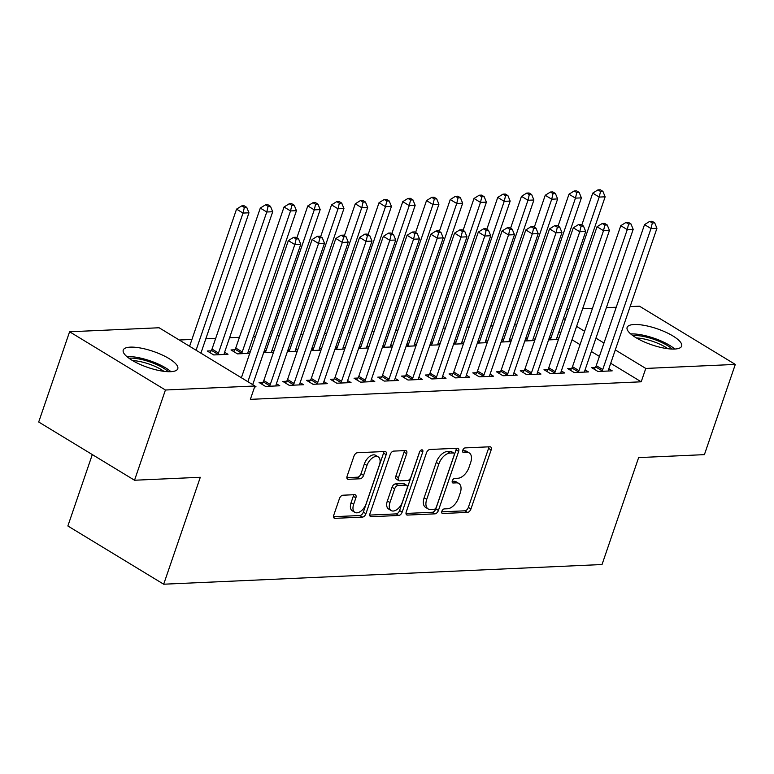 <?xml version="1.0" encoding="UTF-8"?>
<svg xmlns="http://www.w3.org/2000/svg" width="774" height="774" viewBox="0 0 774 774"><rect width="100%" height="100%" fill="white"/><g stroke="black" fill="none" stroke-linecap="round" stroke-linejoin="round"><path stroke-width="1.16" d="M441.867 511.275A2.535 1.451 121.3 0 0 442.177 513.375A2.535 1.451 121.3 0 0 442.709 513.501L467.477 512.388A3.628 2.07 121.3 0 0 470.931 509.002L491.142 449.955A3.628 2.07 121.3 0 0 490.697 446.966A3.628 2.07 121.3 0 0 489.932 446.782L465.174 447.894A2.535 1.451 121.3 0 0 462.755 450.265A2.535 1.451 121.3 0 0 463.065 452.364A2.535 1.451 121.3 0 0 463.597 452.49L466.809 452.345A11.61 6.637 121.3 0 1 469.238 452.925A11.61 6.637 121.3 0 1 470.669 462.504L468.986 467.428A11.61 6.637 121.3 0 1 457.937 478.255L454.725 478.4A2.535 1.451 121.3 0 0 452.316 480.77A2.535 1.451 121.3 0 0 452.626 482.87A2.535 1.451 121.3 0 0 453.158 482.995L456.36 482.85A11.61 6.637 121.3 0 1 458.798 483.421A11.61 6.637 121.3 0 1 460.23 493.009L458.547 497.934A11.61 6.637 121.3 0 1 447.488 508.76L444.286 508.905A2.535 1.451 121.3 0 0 441.867 511.275M130.313 347.139A28.822 8.475 -161.1 0 1 161.718 354.753A28.822 8.475 -161.1 0 1 177.778 368.743A28.822 8.475 -161.1 0 1 170.715 371.684A28.822 8.475 -161.1 0 1 139.31 364.07A28.822 8.475 -161.1 0 1 123.24 350.071A28.822 8.475 -161.1 0 1 130.313 347.139M634.177 324.509A28.822 8.475 -161.1 0 1 665.582 332.123A28.822 8.475 -161.1 0 1 681.652 346.113A28.822 8.475 -161.1 0 1 674.58 349.055A28.822 8.475 -161.1 0 1 643.175 341.44A28.822 8.475 -161.1 0 1 627.114 327.45A28.822 8.475 -161.1 0 1 634.177 324.509M342.892 495.215A3.628 2.07 121.3 0 0 339.438 498.591L333.768 515.155A3.628 2.07 121.3 0 0 334.213 518.154A3.628 2.07 121.3 0 0 334.978 518.338L362.474 517.1A3.628 2.07 121.3 0 0 365.928 513.713L386.149 454.677A3.628 2.07 121.3 0 0 385.694 451.677A3.628 2.07 121.3 0 0 384.939 451.503L357.433 452.732A3.628 2.07 121.3 0 0 353.979 456.118L347.129 476.126A3.628 2.07 121.3 0 0 347.574 479.125A3.628 2.07 121.3 0 0 348.339 479.299L360.113 478.777A3.628 2.07 121.3 0 0 363.567 475.391L366.963 465.464A9.704 5.553 121.3 0 1 378.234 456.892A9.704 5.553 121.3 0 1 379.424 464.903L366.121 503.777A9.704 5.553 121.3 0 1 354.85 512.349A9.704 5.553 121.3 0 1 353.65 504.338L355.866 497.856A3.628 2.07 121.3 0 0 355.421 494.867A3.628 2.07 121.3 0 0 354.666 494.683L342.892 495.215M254.936 385.994L165.423 390.009L69.592 331.775L159.105 327.76L254.936 385.994L250.36 399.355L641.201 381.805L645.777 368.434L615.291 349.916M630.123 306.601L639.469 306.185L735.3 364.419L704.408 454.638L638.637 457.598L602.027 564.527L163.691 584.215L200.302 477.277L134.531 480.238L165.423 390.009M735.3 364.419L645.777 368.434M406.253 511.904A3.628 2.07 121.3 0 0 406.698 514.904A3.628 2.07 121.3 0 0 407.463 515.078L434.959 513.849A3.628 2.07 121.3 0 0 438.413 510.463L458.634 451.416A3.628 2.07 121.3 0 0 458.189 448.427A3.628 2.07 121.3 0 0 457.424 448.243L429.918 449.481A3.628 2.07 121.3 0 0 426.464 452.867L406.253 511.904M398.716 515.474L371.22 516.703A3.628 2.07 121.3 0 1 370.456 516.529A3.628 2.07 121.3 0 1 370.011 513.53L390.222 454.493A3.628 2.07 121.3 0 1 393.676 451.107L405.45 450.574A3.628 2.07 121.3 0 1 406.205 450.758A3.628 2.07 121.3 0 1 406.66 453.757L398.455 477.693A3.628 2.07 121.3 0 0 398.9 480.693A3.628 2.07 121.3 0 0 399.665 480.877L407.472 480.519A3.628 2.07 121.3 0 0 410.926 477.142L419.46 452.209A2.535 1.451 121.3 0 1 422.411 449.965A2.535 1.451 121.3 0 1 422.73 452.064L402.17 512.088A3.628 2.07 121.3 0 1 398.716 515.474L396.133 513.897L369.759 515.087M92.309 454.58L67.86 525.981L163.691 584.215M262.908 382.317L259.067 382.482L265.54 386.419L279.791 385.781L276.395 383.72M211.108 350.835L207.268 351.009L213.74 354.947L227.991 354.298L224.605 352.247M310.403 380.179L306.552 380.353L313.035 384.291L327.276 383.652L323.89 381.592M273.87 351.193L272.09 350.109M273.503 352.257L263.644 352.702M357.888 378.051L354.047 378.225L360.52 382.153L374.771 381.514L371.385 379.454M321.365 349.064L319.585 347.981M320.997 350.129L311.129 350.574M405.382 375.912L401.532 376.087L408.014 380.024L422.256 379.386L418.869 377.325M368.85 346.926L367.07 345.843M368.482 347.99L358.623 348.435M452.867 373.784L449.026 373.958L455.499 377.886L469.75 377.248L466.364 375.197M416.344 344.798L414.564 343.714M415.977 345.862L406.108 346.307M500.362 371.646L496.511 371.82L502.994 375.758L517.235 375.119L513.849 373.058M463.829 342.659L462.049 341.586M463.462 343.724L453.603 344.169M547.847 369.517L544.006 369.691L550.478 373.619L564.73 372.981L561.344 370.93M511.324 340.531L509.544 339.447M510.956 341.595L501.088 342.04M595.341 367.389L591.491 367.553L597.973 371.491L612.215 370.852L608.828 368.792M558.809 338.393L557.028 337.319M558.451 339.457L548.582 339.902M641.201 381.805L610.715 363.277M599.405 356.398L591.365 351.512M580.055 344.643L572.015 339.757M560.695 332.878L558.915 331.804M540.436 323.793L538.249 323.89M516.684 324.857L514.507 324.954M492.941 325.922L490.755 326.018M469.199 326.986L467.012 327.092M445.447 328.06L443.27 328.157M421.704 329.124L419.527 329.221M397.962 330.188L395.775 330.285M374.219 331.253L372.033 331.349M350.467 332.327L348.29 332.423M326.725 333.391L324.538 333.488M302.982 334.455L300.796 334.552M279.24 335.519L277.053 335.616M255.488 336.584L253.311 336.69M239.427 337.309L229.559 337.754M215.685 338.373L205.816 338.818M191.933 339.438L179.278 340.009M535.066 339.467L533.286 338.383M534.699 340.531L524.84 340.976M571.589 368.453L567.748 368.627L574.221 372.555L588.472 371.917L585.086 369.856M487.572 341.595L485.791 340.512M487.214 342.659L477.345 343.105M524.104 370.582L520.263 370.756L526.736 374.693L540.978 374.055L537.591 371.994M440.087 343.724L438.307 342.65M439.719 344.798L429.86 345.233M476.61 372.72L472.769 372.884L479.241 376.822L493.493 376.183L490.106 374.123M392.592 345.862L390.812 344.778M392.234 346.926L382.366 347.371M429.125 374.848L425.284 375.022L431.757 378.96L445.998 378.312L442.612 376.261M345.107 347.99L343.327 346.916M344.74 349.055L334.881 349.5M381.63 376.986L377.789 377.151L384.262 381.089L398.513 380.45L395.127 378.389M297.613 350.129L295.832 349.045M297.255 351.193L287.386 351.638M334.145 379.115L330.304 379.289L336.777 383.217L351.019 382.579L347.632 380.527M234.851 349.771L231.01 349.945L237.483 353.873L249.76 353.321M250.128 352.257L248.348 351.183M286.651 381.243L282.81 381.418L289.283 385.355L303.534 384.717L300.148 382.656M254.627 386.913L256.039 386.845L254.888 386.149M134.531 480.238L38.7 422.004L69.592 331.775M566.568 309.455L568.755 309.358M582.629 308.739L592.497 308.294M606.381 307.665L616.239 307.23M603.981 343.037L595.941 338.151M584.631 331.272L576.591 326.386M565.272 319.517L563.491 318.433M458.798 483.421L456.205 481.854A11.61 6.637 121.3 0 0 453.767 481.273L456.36 482.85M452.161 481.351L453.767 481.273M469.238 452.925L466.654 451.348A11.61 6.637 121.3 0 0 464.216 450.768L466.809 452.345M462.61 450.845L464.216 450.768M441.722 511.846L464.884 510.811A3.628 2.07 121.3 0 0 468.338 507.425L488.558 448.388A3.628 2.07 121.3 0 0 488.81 446.83M406.002 513.452L432.376 512.272A3.628 2.07 121.3 0 0 435.83 508.886L456.041 449.849A3.628 2.07 121.3 0 0 456.292 448.291M433.972 509.369A2.535 1.451 121.3 0 0 436.391 506.999L454.135 455.17A2.535 1.451 121.3 0 0 453.816 453.08A2.535 1.451 121.3 0 0 453.283 452.954L449.907 453.1A11.61 6.637 121.3 0 0 438.858 463.936L426.726 499.356A11.61 6.637 121.3 0 0 428.157 508.944A11.61 6.637 121.3 0 0 430.596 509.515L433.972 509.369M453.816 453.08L451.232 451.503A2.535 1.451 121.3 0 0 450.7 451.377L453.283 452.954M428.157 508.944L425.565 507.367A11.61 6.637 121.3 0 1 424.133 497.788L436.265 462.359A11.61 6.637 121.3 0 1 447.314 451.532L450.7 451.377M398.9 480.693L396.317 479.116A3.628 2.07 121.3 0 1 395.872 476.126L404.067 452.18A3.628 2.07 121.3 0 0 404.318 450.632M419.798 451.474L399.587 510.511L402.17 512.088M389.951 502.549A9.704 5.553 121.3 0 0 391.151 510.559A9.704 5.553 121.3 0 0 402.422 501.987L407.105 488.288A3.628 2.07 121.3 0 0 406.66 485.298A3.628 2.07 121.3 0 0 405.905 485.114L398.097 485.462A3.628 2.07 121.3 0 0 394.643 488.849L389.951 502.549L387.358 500.971A9.704 5.553 121.3 0 0 388.558 508.982L391.151 510.559M406.66 485.298L404.076 483.721A3.628 2.07 121.3 0 0 403.312 483.537L405.905 485.114M387.358 500.971L392.05 487.272A3.628 2.07 121.3 0 1 395.504 483.895L403.312 483.537M396.133 513.897A3.628 2.07 121.3 0 0 399.587 510.511M354.85 512.349L352.257 510.772A9.704 5.553 121.3 0 1 351.057 502.761L353.283 496.279A3.628 2.07 121.3 0 0 353.534 494.731M378.234 456.892L375.642 455.325A9.704 5.553 121.3 0 0 364.37 463.897L366.963 465.464M346.878 477.674L357.52 477.2A3.628 2.07 121.3 0 0 360.974 473.814L364.37 463.897M333.517 516.713L359.891 515.523A3.628 2.07 121.3 0 0 363.345 512.136L383.556 453.1A3.628 2.07 121.3 0 0 383.807 451.552M556.574 339.544L556.603 339.06A3.696 2.119 -58.7 0 1 556.854 337.822L605.142 196.809L599.202 197.07L592.729 193.132L581.806 225.031M600.527 191.468L602.907 191.362L600.314 189.785L597.934 189.891L600.527 191.468L599.202 197.07L550.924 338.093A3.696 2.119 -58.7 0 1 550.324 339.341L550.014 339.844M602.907 191.362L605.142 196.809M592.729 193.132L597.934 189.891M601.814 371.317L602.124 370.823A3.696 2.119 121.3 0 0 602.723 369.566L651.002 228.553L656.942 228.282L608.654 369.304A3.696 2.119 121.3 0 0 608.403 370.543L608.374 371.027M594.209 369.208L595.651 366.886A3.696 2.119 121.3 0 0 596.241 365.628L644.529 224.615L651.002 228.553L652.327 222.941L654.698 222.835L652.114 221.267L649.734 221.374L652.327 222.941M649.734 221.374L644.529 224.615M656.942 228.282L654.698 222.835M532.831 340.608L532.86 340.125A3.696 2.119 -58.7 0 1 533.112 338.886L581.39 197.873L575.459 198.134L568.987 194.206L558.064 226.095M576.785 192.532L579.155 192.426L576.572 190.849L574.192 190.955L576.785 192.532L575.459 198.134L527.181 339.157A3.696 2.119 -58.7 0 1 526.581 340.415L526.272 340.908M579.155 192.426L581.39 197.873M568.987 194.206L574.192 190.955M509.089 341.682L509.108 341.199A3.696 2.119 -58.7 0 1 509.369 339.95L557.648 198.937L551.717 199.208L545.235 195.271L534.321 227.159M553.042 193.597L555.413 193.49L552.82 191.923L550.449 192.029L553.042 193.597L551.717 199.208L503.429 340.221A3.696 2.119 -58.7 0 1 502.829 341.479L502.529 341.973M555.413 193.49L557.648 198.937M545.235 195.271L550.449 192.029M578.072 372.381L578.381 371.888A3.696 2.119 121.3 0 0 578.971 370.63L627.259 229.617L633.19 229.346L584.912 370.369A3.696 2.119 121.3 0 0 584.66 371.607L584.631 372.091M570.467 370.272L571.899 367.95A3.696 2.119 121.3 0 0 572.499 366.702L620.777 225.679L627.259 229.617L628.585 224.015L630.955 223.909L628.362 222.332L625.992 222.438L628.585 224.015M625.992 222.438L620.777 225.679M633.19 229.346L630.955 223.909M554.319 373.455L554.629 372.952A3.696 2.119 121.3 0 0 555.229 371.704L603.507 230.681L609.448 230.42L561.169 371.433A3.696 2.119 121.3 0 0 560.908 372.671L560.879 373.155M546.715 371.336L548.156 369.024A3.696 2.119 121.3 0 0 548.756 367.766L597.035 226.743L603.507 230.681L604.833 225.079L607.213 224.973L604.62 223.396L602.249 223.502L604.833 225.079M602.249 223.502L597.035 226.743M609.448 230.42L607.213 224.973M632.774 335.577A24.942 7.334 -161.1 0 1 672.19 349.064M667.817 348.706A23.094 6.792 18.9 0 0 636.451 337.967M674.793 349.045A28.638 8.417 18.9 0 0 630.733 333.962M128.91 358.207A24.942 7.334 -161.1 0 1 168.316 371.694M163.953 371.336A23.094 6.792 18.9 0 0 132.577 360.597M170.928 371.675A28.638 8.417 18.9 0 0 126.859 356.591M485.337 342.747L485.366 342.263A3.696 2.119 -58.7 0 1 485.627 341.024L533.905 200.002L527.965 200.273L521.492 196.335L510.569 228.233M529.29 194.671L531.67 194.564L529.077 192.987L526.707 193.094L529.29 194.671L527.965 200.273L479.687 341.286A3.696 2.119 -58.7 0 1 479.087 342.543L478.777 343.037M531.67 194.564L533.905 200.002M521.492 196.335L526.707 193.094M461.594 343.811L461.623 343.327A3.696 2.119 -58.7 0 1 461.875 342.089L510.163 201.076L504.222 201.337L497.75 197.399L486.827 229.298M505.548 195.735L507.918 195.629L505.335 194.051L502.955 194.158L505.548 195.735L504.222 201.337L455.944 342.35A3.696 2.119 -58.7 0 1 455.344 343.608L455.035 344.111M507.918 195.629L510.163 201.076M497.75 197.399L502.955 194.158M530.577 374.519L530.887 374.026A3.696 2.119 121.3 0 0 531.486 372.768L579.765 231.745L585.705 231.484L537.417 372.497A3.696 2.119 121.3 0 0 537.166 373.736L537.137 374.219M522.972 372.4L524.414 370.088A3.696 2.119 121.3 0 0 525.014 368.83L573.292 227.817L579.765 231.745L581.09 226.143L583.47 226.037L580.877 224.46L578.507 224.566L581.09 226.143M578.507 224.566L573.292 227.817M585.705 231.484L583.47 226.037M506.835 375.584L507.144 375.09A3.696 2.119 121.3 0 0 507.744 373.832L556.022 232.819L561.953 232.548L513.675 373.561A3.696 2.119 121.3 0 0 513.423 374.81L513.394 375.293M499.23 373.474L500.672 371.152A3.696 2.119 121.3 0 0 501.262 369.895L549.55 228.881L556.022 232.819L557.348 227.208L559.718 227.101L557.135 225.534L554.755 225.64L557.348 227.208M554.755 225.64L549.55 228.881M561.953 232.548L559.718 227.101M437.852 344.875L437.881 344.391A3.696 2.119 -58.7 0 1 438.132 343.153L486.411 202.14L480.48 202.401L473.998 198.473L463.084 230.362M481.805 196.799L484.176 196.693L481.583 195.116L479.212 195.222L481.805 196.799L480.48 202.401L432.192 343.424A3.696 2.119 -58.7 0 1 431.602 344.672L431.292 345.175M484.176 196.693L486.411 202.14M473.998 198.473L479.212 195.222M483.092 376.648L483.392 376.154A3.696 2.119 121.3 0 0 483.992 374.897L532.28 233.883L538.211 233.613L489.932 374.635A3.696 2.119 121.3 0 0 489.681 375.874L489.652 376.358M475.488 374.539L476.919 372.217A3.696 2.119 121.3 0 0 477.519 370.969L525.798 229.946L532.28 233.883L533.605 228.282L535.976 228.175L533.383 226.598L531.012 226.705L533.605 228.282M531.012 226.705L525.798 229.946M538.211 233.613L535.976 228.175M414.1 345.949L414.129 345.465A3.696 2.119 -58.7 0 1 414.39 344.217L462.668 203.204L456.728 203.475L450.255 199.537L439.342 231.426M458.053 197.863L460.433 197.757L457.84 196.19L455.47 196.296L458.053 197.863L456.728 203.475L408.449 344.488A3.696 2.119 -58.7 0 1 407.85 345.746L407.54 346.239M460.433 197.757L462.668 203.204M450.255 199.537L455.47 196.296M459.34 377.722L459.65 377.219A3.696 2.119 121.3 0 0 460.249 375.961L508.528 234.948L514.468 234.686L466.19 375.7A3.696 2.119 121.3 0 0 465.929 376.938L465.9 377.422M451.735 375.603L453.177 373.291A3.696 2.119 121.3 0 0 453.777 372.033L502.055 231.01L508.528 234.948L509.853 229.346L512.233 229.239L509.64 227.662L507.27 227.769L509.853 229.346M507.27 227.769L502.055 231.01M514.468 234.686L512.233 229.239M390.357 347.013L390.386 346.529A3.696 2.119 -58.7 0 1 390.638 345.291L438.926 204.268L432.985 204.539L426.513 200.601L415.59 232.49M434.311 198.928L436.691 198.821L434.098 197.254L431.728 197.36L434.311 198.928L432.985 204.539L384.707 345.552A3.696 2.119 -58.7 0 1 384.107 346.81L383.798 347.303M436.691 198.821L438.926 204.268M426.513 200.601L431.728 197.36M435.598 378.786L435.907 378.283A3.696 2.119 121.3 0 0 436.507 377.035L484.785 236.012L490.726 235.751L442.438 376.764A3.696 2.119 121.3 0 0 442.186 378.002L442.157 378.486M427.993 376.667L429.435 374.355A3.696 2.119 121.3 0 0 430.034 373.097L478.313 232.084L484.785 236.012L486.111 230.41L488.491 230.304L485.898 228.727L483.518 228.833L486.111 230.41M483.518 228.833L478.313 232.084M490.726 235.751L488.491 230.304M366.615 348.077L366.644 347.594A3.696 2.119 -58.7 0 1 366.895 346.355L415.174 205.333L409.243 205.603L402.77 201.666L391.847 233.564M410.568 200.002L412.939 199.895L410.355 198.318L407.975 198.425L410.568 200.002L409.243 205.603L360.965 346.617A3.696 2.119 -58.7 0 1 360.365 347.874L360.055 348.368M412.939 199.895L415.174 205.333M402.77 201.666L407.975 198.425M411.855 379.85L412.165 379.357A3.696 2.119 121.3 0 0 412.765 378.099L461.043 237.086L466.974 236.815L418.695 377.828A3.696 2.119 121.3 0 0 418.444 379.076L418.415 379.56M404.251 377.741L405.682 375.419A3.696 2.119 121.3 0 0 406.282 374.161L454.57 233.148L461.043 237.086L462.368 231.474L464.739 231.368L462.155 229.801L459.775 229.907L462.368 231.474M459.775 229.907L454.57 233.148M466.974 236.815L464.739 231.368M342.872 349.142L342.901 348.658A3.696 2.119 -58.7 0 1 343.153 347.42L391.431 206.406L385.5 206.668L379.018 202.73L368.105 234.628M386.826 201.066L389.196 200.959L386.603 199.382L384.233 199.489L386.826 201.066L385.5 206.668L337.212 347.69A3.696 2.119 -58.7 0 1 336.613 348.939L336.313 349.442M389.196 200.959L391.431 206.406M379.018 202.73L384.233 199.489M388.113 380.914L388.413 380.421A3.696 2.119 121.3 0 0 389.012 379.163L437.3 238.15L443.231 237.879L394.953 378.902A3.696 2.119 121.3 0 0 394.692 380.14L394.672 380.624M380.508 378.805L381.94 376.483A3.696 2.119 121.3 0 0 382.54 375.226L430.818 234.212L437.3 238.15L438.626 232.539L440.996 232.432L438.403 230.865L436.033 230.971L438.626 232.539M436.033 230.971L430.818 234.212M443.231 237.879L440.996 232.432M319.12 350.206L319.149 349.722A3.696 2.119 -58.7 0 1 319.41 348.484L367.689 207.471L361.748 207.732L355.276 203.804L344.362 235.693M363.074 202.13L365.454 202.024L362.861 200.447L360.491 200.553L363.074 202.13L361.748 207.732L313.47 348.755A3.696 2.119 -58.7 0 1 312.87 350.012L312.561 350.506M365.454 202.024L367.689 207.471M355.276 203.804L360.491 200.553M364.361 381.979L364.67 381.485A3.696 2.119 121.3 0 0 365.27 380.228L413.548 239.214L419.489 238.943L371.21 379.966A3.696 2.119 121.3 0 0 370.949 381.205L370.92 381.688M356.756 379.87L358.198 377.548A3.696 2.119 121.3 0 0 358.797 376.299L407.076 235.277L413.548 239.214L414.874 233.613L417.254 233.506L414.661 231.929L412.29 232.036L414.874 233.613M412.29 232.036L407.076 235.277M419.489 238.943L417.254 233.506M295.378 351.28L295.407 350.796A3.696 2.119 -58.7 0 1 295.658 349.548L343.946 208.535L338.006 208.806L331.533 204.868L320.61 236.757M339.331 203.194L341.711 203.088L339.118 201.521L336.738 201.627L339.331 203.194L338.006 208.806L289.728 349.819A3.696 2.119 -58.7 0 1 289.128 351.077L288.818 351.57M341.711 203.088L343.946 208.535M331.533 204.868L336.738 201.627M340.618 383.053L340.928 382.549A3.696 2.119 121.3 0 0 341.528 381.301L389.806 240.279L395.746 240.017L347.458 381.031A3.696 2.119 121.3 0 0 347.207 382.269L347.178 382.753M333.014 380.934L334.455 378.621A3.696 2.119 121.3 0 0 335.055 377.364L383.333 236.341L389.806 240.279L391.131 234.677L393.502 234.57L390.918 232.993L388.538 233.1L391.131 234.677M388.538 233.1L383.333 236.341M395.746 240.017L393.502 234.57M271.635 352.344L271.664 351.86A3.696 2.119 -58.7 0 1 271.916 350.622L320.194 209.599L314.263 209.87L307.791 205.932L296.868 237.831M315.589 204.268L317.959 204.162L315.376 202.585L312.996 202.691L315.589 204.268L314.263 209.87L265.985 350.883A3.696 2.119 -58.7 0 1 265.385 352.141L265.076 352.634M317.959 204.162L320.194 209.599M307.791 205.932L312.996 202.691M316.876 384.117L317.185 383.623A3.696 2.119 121.3 0 0 317.775 382.366L366.063 241.343L371.994 241.082L323.716 382.095A3.696 2.119 121.3 0 0 323.464 383.333L323.435 383.817M309.271 381.998L310.703 379.686A3.696 2.119 121.3 0 0 311.303 378.428L359.591 237.415L366.063 241.343L367.389 235.741L369.759 235.635L367.176 234.058L364.796 234.164L367.389 235.741M364.796 234.164L359.591 237.415M371.994 241.082L369.759 235.635M247.893 353.408L247.912 352.925A3.696 2.119 -58.7 0 1 248.173 351.686L296.452 210.673L290.521 210.934L284.039 206.997L235.76 348.019A3.696 2.119 -58.7 0 1 235.161 349.277L233.729 351.589M291.846 205.333L294.217 205.226L291.624 203.649L289.253 203.756L291.846 205.333L290.521 210.934L242.233 351.947A3.696 2.119 -58.7 0 1 241.633 353.205L241.333 353.708M294.217 205.226L296.452 210.673M284.039 206.997L289.253 203.756M293.133 385.181L293.433 384.688A3.696 2.119 121.3 0 0 294.033 383.43L342.321 242.417L348.252 242.146L299.973 383.159A3.696 2.119 121.3 0 0 299.712 384.407L299.693 384.891M285.519 383.072L286.961 380.75A3.696 2.119 121.3 0 0 287.56 379.492L335.839 238.479L342.321 242.417L343.646 236.805L346.017 236.699L343.424 235.132L341.053 235.238L343.646 236.805M341.053 235.238L335.839 238.479M348.252 242.146L346.017 236.699M224.141 354.473L224.17 353.989A3.696 2.119 -58.7 0 1 224.431 352.751L272.709 211.737L266.769 211.999L260.296 208.071L212.018 349.084A3.696 2.119 -58.7 0 1 211.418 350.341L209.977 352.654M268.094 206.397L270.474 206.29L267.881 204.713L265.511 204.82L268.094 206.397L266.769 211.999L218.491 353.021A3.696 2.119 -58.7 0 1 217.891 354.269L217.581 354.773M270.474 206.29L272.709 211.737M260.296 208.071L265.511 204.82M269.381 386.245L269.691 385.752A3.696 2.119 121.3 0 0 270.29 384.494L318.569 243.481L324.509 243.21L276.231 384.233A3.696 2.119 121.3 0 0 275.97 385.471L275.941 385.955M261.776 384.136L263.218 381.814A3.696 2.119 121.3 0 0 263.818 380.566L312.096 239.543L318.569 243.481L319.894 237.879L322.274 237.773L319.681 236.196L317.311 236.302L319.894 237.879M317.311 236.302L312.096 239.543M324.509 243.21L322.274 237.773M200.911 353.157L248.967 212.802L243.026 213.073L236.554 209.135L189.591 346.278M244.352 207.461L246.732 207.355L244.139 205.787L241.759 205.894L244.352 207.461L243.026 213.073L196.074 350.216M246.732 207.355L248.967 212.802M236.554 209.135L241.759 205.894M247.874 381.698L294.826 244.545L300.767 244.284L252.711 384.639M241.391 377.76L288.354 240.608L294.826 244.545L296.152 238.943L298.522 238.837L295.939 237.26L293.559 237.366L296.152 238.943M293.559 237.366L288.354 240.608M300.767 244.284L298.522 238.837M441.819 512.959L442.709 513.501M462.707 451.948L463.597 452.49M452.268 482.454L453.158 482.995M488.558 448.388L491.142 449.955M468.338 507.425L470.931 509.002M464.884 510.811L467.477 512.388M456.041 449.849L458.634 451.416M435.83 508.886L438.413 510.463M432.376 512.272L434.959 513.849M406.186 514.304L407.463 515.078M447.314 451.532L449.907 453.1M436.265 462.359L438.858 463.936M424.133 497.788L426.726 499.356M369.943 515.939L371.22 516.703M404.067 452.18L406.66 453.757M395.872 476.126L398.455 477.693M420.408 450.652L422.73 452.064M395.504 483.895L398.097 485.462M392.05 487.272L394.643 488.849M353.283 496.279L355.866 497.856M351.057 502.761L353.65 504.338M360.974 473.814L363.567 475.391M357.52 477.2L360.113 478.777M347.071 478.526L348.339 479.299M383.556 453.1L386.149 454.677M363.345 512.136L365.928 513.713M359.891 515.523L362.474 517.1M333.7 517.564L334.978 518.338M549.501 337.222L550.924 338.093M549.037 338.567L550.324 339.341M602.124 370.823L595.651 366.886M602.723 369.566L596.241 365.628M525.759 338.286L527.181 339.157M525.294 339.631L526.581 340.415M502.007 339.36L503.429 340.221M501.552 340.695L502.829 341.479M578.381 371.888L571.899 367.95M578.971 370.63L572.499 366.702M554.629 372.952L548.156 369.024M555.229 371.704L548.756 367.766M478.264 340.425L479.687 341.286M477.81 341.76L479.087 342.543M454.522 341.489L455.944 342.35M454.057 342.834L455.344 343.608M530.887 374.026L524.414 370.088M531.486 372.768L525.014 368.83M507.144 375.09L500.672 371.152M507.744 373.832L501.262 369.895M430.77 342.553L432.192 343.424M430.315 343.898L431.602 344.672M483.392 376.154L476.919 372.217M483.992 374.897L477.519 370.969M407.027 343.627L408.449 344.488M406.573 344.962L407.85 345.746M459.65 377.219L453.177 373.291M460.249 375.961L453.777 372.033M383.285 344.691L384.707 345.552M382.82 346.026L384.107 346.81M435.907 378.283L429.435 374.355M436.507 377.035L430.034 373.097M359.542 345.755L360.965 346.617M359.078 347.1L360.365 347.874M412.165 379.357L405.682 375.419M412.765 378.099L406.282 374.161M335.79 346.82L337.212 347.69M335.336 348.165L336.613 348.939M388.413 380.421L381.94 376.483M389.012 379.163L382.54 375.226M312.048 347.884L313.47 348.755M311.593 349.229L312.87 350.012M364.67 381.485L358.198 377.548M365.27 380.228L358.797 376.299M288.305 348.958L289.728 349.819M287.841 350.293L289.128 351.077M340.928 382.549L334.455 378.621M341.528 381.301L335.055 377.364M264.563 350.022L265.985 350.883M264.098 351.357L265.385 352.141M317.185 383.623L310.703 379.686M317.775 382.366L311.303 378.428M235.76 348.019L242.233 351.947M235.161 349.277L241.633 353.205M293.433 384.688L286.961 380.75M294.033 383.43L287.56 379.492M212.018 349.084L218.491 353.021M211.418 350.341L217.891 354.269M269.691 385.752L263.218 381.814M270.29 384.494L263.818 380.566"/></g></svg>
